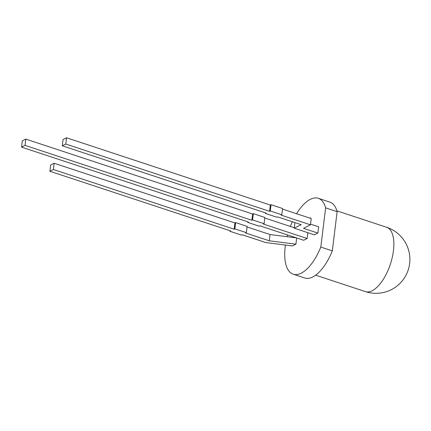 <?xml version="1.0" encoding="UTF-8"?>
<svg xmlns="http://www.w3.org/2000/svg" width="431" height="431" viewBox="0 0 431 431"><rect width="100%" height="100%" fill="white"/><g stroke="black" fill="none" stroke-linecap="round" stroke-linejoin="round"><path stroke-width="0.65" d="M318.31 198.303L329.828 202.107A39.97 17.827 108.3 0 1 337.134 211.659L325.62 207.855A39.97 17.827 108.3 0 0 318.31 198.303A39.97 17.827 108.3 0 0 296.582 213.728M337.134 211.659L332.317 250.869L320.804 247.065A39.97 17.827 108.3 0 1 293.252 274.213A39.97 17.827 108.3 0 1 285.214 246.634A39.97 17.827 108.3 0 1 285.424 245.04M287.094 236.694A39.97 17.827 108.3 0 1 287.558 234.954M290.359 226.453A39.97 17.827 108.3 0 1 292.342 221.749M310.121 218.194L310.32 217.779L310.347 218.269M307.141 238.51L303.656 240.266L259.898 225.822L259.203 226.173L247.685 222.369L248.385 222.019L21.55 147.127L22.32 140.867L25.806 139.105L252.641 214.002L253.336 213.647L264.849 217.45L264.084 223.711L263.384 224.061L307.141 238.51L307.853 232.692M234.857 228.845L246.37 232.648L247.141 226.388L235.628 222.585L234.857 228.845L234.162 229.195L53.385 169.512L49.899 171.269L230.677 230.957L229.976 231.307L241.489 235.11L242.19 234.755L265.792 242.551L292.433 245.929L295.919 244.172L296.679 237.966M320.804 247.065L325.62 207.855M265.464 212.876L265.399 213.437L276.912 217.235L277.607 216.885L301.215 224.68L294.238 228.198L314.393 234.847L317.879 233.09L318.644 226.83L310.535 224.152M332.317 250.869A39.97 17.827 108.3 0 1 304.765 278.011L293.252 274.213M49.899 171.269L50.664 165.008L54.155 163.252L234.927 222.935L235.628 222.585M229.976 231.307L230.046 230.747M296.415 237.874L270.048 234.534L247.071 226.948M295.919 244.172L269.278 240.789L270.048 234.534M269.278 240.789L245.675 232.999L246.37 232.648M234.162 229.195L234.927 222.935M53.385 169.512L54.155 163.252M265.399 213.437L266.094 213.081L62.29 145.791L63.055 139.531L66.541 137.775L270.35 205.064L271.045 204.714L282.558 208.512L281.793 214.773L270.275 210.969L271.045 204.714M317.879 233.09L303.483 228.338L310.455 224.82L311.225 218.56L282.494 209.073M270.35 205.064L269.58 211.325L270.275 210.969M310.455 224.82L281.093 215.123L281.793 214.773M269.58 211.325L65.776 144.035L66.541 137.775M65.776 144.035L62.29 145.791M294.238 228.198L294.928 222.601M264.779 218.011L294.298 227.751M252.641 214.002L251.871 220.263L252.566 219.907L253.336 213.647M21.55 147.127L25.036 145.366L25.806 139.105M25.036 145.366L251.871 220.263M264.084 223.711L252.566 219.907M247.685 222.369L247.755 221.814M315.664 275.188L365.402 291.609A33.871 15.107 -71.7 0 0 372.174 290.747A33.871 15.107 -71.7 0 0 393.449 250.653A33.871 15.107 -71.7 0 0 386.639 227.282L336.902 210.861M365.402 291.609A33.871 33.871 0 0 0 409.795 256.935A33.871 33.871 0 0 0 386.639 227.282"/></g></svg>
